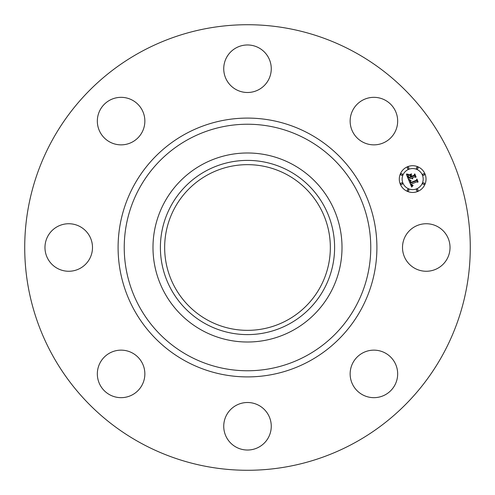 <?xml version="1.0" encoding="UTF-8"?>
<svg xmlns="http://www.w3.org/2000/svg" width="495" height="495" viewBox="0 0 495 495"><rect width="100%" height="100%" fill="white"/><g stroke="black" fill="none" stroke-linecap="round" stroke-linejoin="round"><path stroke-width="0.74" d="M405.411 236.109A23.766 23.766 0 0 1 437.66 226.648A23.766 23.766 0 0 1 447.121 258.891A23.766 23.766 0 0 1 414.872 268.352A23.766 23.766 0 0 1 405.411 236.109M140.691 443.006A222.781 222.781 0 0 1 51.994 140.691A222.781 222.781 0 0 1 354.309 51.994A222.781 222.781 0 0 1 443.006 354.309A222.781 222.781 0 0 1 140.691 443.006M287.218 174.797A82.844 82.844 0 0 1 320.203 287.218A82.844 82.844 0 0 1 207.782 320.203A82.844 82.844 0 0 1 174.797 207.782A82.844 82.844 0 0 1 287.218 174.797M205.741 171.06A87.101 87.101 0 0 0 171.06 289.259A87.101 87.101 0 0 0 289.259 323.94A87.101 87.101 0 0 0 323.94 205.741A87.101 87.101 0 0 0 205.741 171.06M292.811 330.443A94.514 94.514 0 0 1 164.557 202.189A94.514 94.514 0 0 1 292.811 164.557A94.514 94.514 0 0 1 330.443 292.811A94.514 94.514 0 0 1 152.986 247.5A94.514 94.514 0 0 1 292.811 164.557A94.514 94.514 0 0 1 292.811 330.443M127.784 143.897A23.766 23.766 0 0 1 98.295 127.784A23.766 23.766 0 0 1 114.407 98.295A23.766 23.766 0 0 1 143.897 114.407A23.766 23.766 0 0 1 127.784 143.897M258.891 405.411A23.766 23.766 0 0 1 268.352 437.66A23.766 23.766 0 0 1 236.109 447.121A23.766 23.766 0 0 1 226.648 414.872A23.766 23.766 0 0 1 258.891 405.411M236.109 89.589A23.766 23.766 0 0 1 226.648 57.34A23.766 23.766 0 0 1 258.891 47.879A23.766 23.766 0 0 1 268.352 80.128A23.766 23.766 0 0 1 236.109 89.589M143.897 367.216A23.766 23.766 0 0 1 127.784 396.705A23.766 23.766 0 0 1 98.295 380.593A23.766 23.766 0 0 1 114.407 351.104A23.766 23.766 0 0 1 143.897 367.216M351.104 127.784A23.766 23.766 0 0 1 367.216 98.295A23.766 23.766 0 0 1 396.705 114.407A23.766 23.766 0 0 1 380.593 143.897A23.766 23.766 0 0 1 351.104 127.784M89.589 258.891A23.766 23.766 0 0 1 57.34 268.352A23.766 23.766 0 0 1 47.879 236.109A23.766 23.766 0 0 1 80.128 226.648A23.766 23.766 0 0 1 89.589 258.891M367.216 351.104A23.766 23.766 0 0 1 396.705 367.216A23.766 23.766 0 0 1 380.593 396.705A23.766 23.766 0 0 1 351.104 380.593A23.766 23.766 0 0 1 367.216 351.104M417.774 191.441A13.365 13.365 0 0 1 400.307 184.202A13.365 13.365 0 0 1 407.54 166.741A13.365 13.365 0 0 1 425.007 173.974A13.365 13.365 0 0 1 417.774 191.441M408.629 169.358A10.531 10.531 0 0 1 422.39 175.057A10.531 10.531 0 0 1 416.685 188.818A10.531 10.531 0 0 1 402.93 183.119A10.531 10.531 0 0 1 408.629 169.358M408.963 180.613L410.918 180.718L410.169 181.795L410.553 183.094L416.431 180.731L416.759 179.852L417.78 182.321L416.833 181.826L411.463 184.047L411.982 185.012L412.979 185.272L412.019 185.235L411.06 184.214L411.865 185.6L413.04 185.582L411.692 187.06L408.963 180.613M409.161 180.137L411.073 180.428L409.161 180.137M410.596 181.226L410.844 182.537L416.27 180.298L416.926 179.017L418.071 181.776L416.908 179.376L416.382 180.44L410.757 182.766L410.596 181.226M408.759 180.118L406.432 174.518L408.418 174.735L407.75 176.022L408.455 178.126L410.98 177.08L410.844 176.752L408.616 177.674L408.041 176.208L408.233 175.199L408.703 177.476L410.788 176.616L410.448 175.799L409.179 175.317L411.444 174.376L410.924 175.657L411.432 176.894L414.154 175.768L414.569 174.785L415.664 177.433L414.6 176.845L412.279 177.804L412.824 178.553L411.883 177.971L412.638 178.912L411.425 178.157L409.148 179.103L408.759 180.118M406.593 173.974L408.623 174.401L406.593 173.974M409.204 174.84L411.537 173.875L409.204 174.84M411.234 175.131L411.698 176.239L414.006 175.286L414.785 173.844L416.085 176.969L414.767 174.209L414.123 175.391L411.605 176.437L411.234 175.131M401.309 182.915A0.811 0.811 0 0 1 402.367 183.354A0.811 0.811 0 0 1 401.928 184.412A0.811 0.811 0 0 1 400.87 183.973A0.811 0.811 0 0 1 401.309 182.915M407.775 167.304A0.811 0.811 0 0 1 408.833 167.743A0.811 0.811 0 0 1 408.394 168.801A0.811 0.811 0 0 1 407.336 168.362A0.811 0.811 0 0 1 407.775 167.304M401.309 173.77A0.811 0.811 0 0 1 402.367 174.209A0.811 0.811 0 0 1 401.928 175.267A0.811 0.811 0 0 1 400.87 174.828A0.811 0.811 0 0 1 401.309 173.77M423.386 173.77A0.811 0.811 0 0 1 424.444 174.209A0.811 0.811 0 0 1 424.005 175.267A0.811 0.811 0 0 1 422.947 174.828A0.811 0.811 0 0 1 423.386 173.77M416.92 167.304A0.811 0.811 0 0 1 417.978 167.743A0.811 0.811 0 0 1 417.539 168.801A0.811 0.811 0 0 1 416.481 168.362A0.811 0.811 0 0 1 416.92 167.304M417.539 190.878A0.811 0.811 0 0 1 416.481 190.439A0.811 0.811 0 0 1 416.92 189.381A0.811 0.811 0 0 1 417.978 189.82A0.811 0.811 0 0 1 417.539 190.878M408.394 190.878A0.811 0.811 0 0 1 407.336 190.439A0.811 0.811 0 0 1 407.775 189.381A0.811 0.811 0 0 1 408.833 189.82A0.811 0.811 0 0 1 408.394 190.878M424.005 184.412A0.811 0.811 0 0 1 422.947 183.973A0.811 0.811 0 0 1 423.386 182.915A0.811 0.811 0 0 1 424.444 183.354A0.811 0.811 0 0 1 424.005 184.412M306.597 139.324A123.267 123.267 0 0 1 355.676 306.597A123.267 123.267 0 0 1 188.403 355.676A123.267 123.267 0 0 1 139.324 188.403A123.267 123.267 0 0 1 306.597 139.324M309.542 133.935A129.412 129.412 0 0 1 361.065 309.542A129.412 129.412 0 0 1 185.458 361.065A129.412 129.412 0 0 1 133.935 185.458A129.412 129.412 0 0 1 309.542 133.935"/></g></svg>
